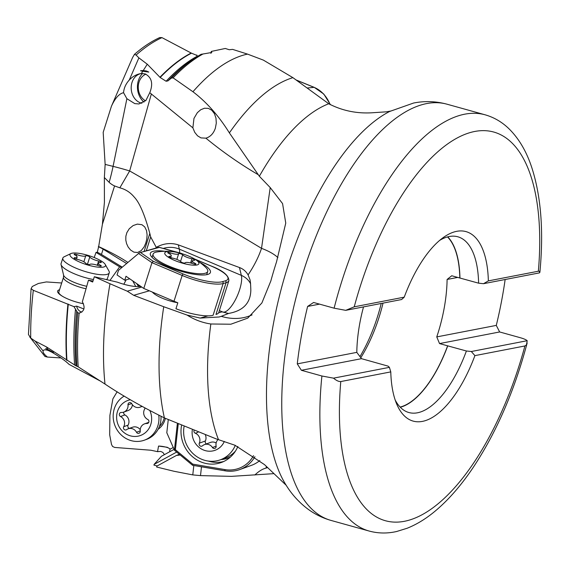 <?xml version="1.0" encoding="UTF-8"?>
<svg xmlns="http://www.w3.org/2000/svg" width="569" height="569" viewBox="0 0 569 569"><rect width="100%" height="100%" fill="white"/><g stroke="black" fill="none" stroke-linecap="round" stroke-linejoin="round"><path stroke-width="0.85" d="M61.687 282.992L46.374 281.932L38.393 283.476L32.269 286.484L31.082 288.753L28.45 334.458L30.712 338.057A216.825 94.027 -74.4 0 1 33.315 290.311L73.97 306.641L77.74 312.858L79.134 313.114A216.042 93.686 105.6 0 0 78.195 366.834L75.962 365.817A212.465 92.135 -74.4 0 1 76.701 311.471M31.103 288.675L33.315 290.311M81.865 312.111A7.162 6.309 79.1 0 1 76.666 306.122L73.97 306.641M76.666 306.122L83.906 309.017M59.546 289.756A19.339 4.815 17.6 0 0 61.978 296.001A19.339 4.815 17.6 0 0 66.786 298.519A19.339 4.815 17.6 0 0 83.501 303.711M102.406 224.278L114.575 185.935A21.338 18.791 79.1 0 1 109.148 182.343L104.362 177.528L104.419 202.322L102.406 224.278L98.665 246.597A107.441 26.743 -162.4 0 1 127.897 262.423M121.759 267.594A12.532 3.122 17.6 0 0 119.639 266.825L96.012 252.408L97.313 252.252L98.665 246.597M96.012 252.408L94.205 257.537M117.171 391.742L112.882 398.848L109.895 415.427L109.689 434.844L111.503 444.467L112.598 446.487L114.689 447.433L150.934 450.235L157.542 451.658L158.552 446.068L167.179 447.255L170.017 448.877L169.633 451.8M158.104 429.289A19.339 18.037 -109.9 0 0 165.351 418.371M173.972 449.432L161.482 456.246L154.092 464.396L176.682 452.071M157.208 465.933L153.957 465.143L154.092 464.396M179.726 454.603A21.487 20.036 70.1 0 1 178.51 454.667L176.568 455.371A21.487 20.036 -109.9 0 0 180.153 454.958M193.823 465.506L192.777 474.902L173.993 471.267L156.646 467.021L156.795 466.153L176.568 455.371M159.398 426.487A17.909 16.7 -109.9 0 0 164.235 417.845M273.938 473.643L231.448 476.36L200.508 475.613L192.777 474.902M267.658 467.54L266.114 468.059C262.501 468.963 258.746 471.274 254.855 475.001M60.983 357.944L47.419 357.069L44.951 356.457L29.744 336.94M75.962 365.817L46.523 346.962L47.711 349.352L53.5 352.481L47.846 349.636L48.265 350.497C44.944 349.43 43.208 349.693 43.052 351.293C42.974 352.673 44.425 354.594 47.419 357.069M43.116 350.981L35.093 341.08L30.712 338.057M48.265 350.497L51.715 352.133C59.837 356.884 65.599 360.952 68.998 364.331L69.005 364.345M69.077 364.38L100.208 380.995M47.711 349.352L45.62 348.577L47.853 349.636M286.271 485.357L264.471 464.596L234.99 445.257L216.156 438.884L164.405 417.931C141.724 406.679 121.915 395.391 104.995 384.054L78.195 366.834M218.475 439.595A193.951 84.105 -74.4 0 1 210.843 323.989C202.344 322.715 194.42 319.742 187.059 315.07L163.737 306.734A207.721 90.08 105.6 0 0 164.405 417.931M252.095 314.87A57.298 46.409 57.2 0 1 222.436 316.67A57.298 46.409 57.2 0 1 221.277 316.336L219.136 316.983L200.196 318.078L187.059 315.07M210.843 323.989L230.843 324.223L247.743 318.128L261.896 302.943L270.83 280.986A197.55 85.67 105.6 0 1 276.506 261.96L285.759 223.105L282.573 203.602L270.218 187.585L259.35 176.255A193.951 84.105 -74.4 0 1 328.74 103.757L292.9 77.647L263.369 60.115L247.529 54.112A216.042 93.686 105.6 0 0 192.948 91.751C206.668 102.185 218.809 115.898 229.378 132.897L259.35 176.255M218.603 312.829L222.116 311.826L219.378 310.589M152.392 292.103A18.983 4.723 17.6 0 0 177.677 302.729M149.377 290.823L133.679 295.304L163.737 306.734M133.679 295.304L127.278 291.193L110.002 283.753A216.042 93.686 105.6 0 0 104.995 384.054M140.714 286.349A21.487 5.349 17.6 0 1 140.628 286.363A21.487 5.349 17.6 0 1 117.378 282.167L94.319 276.74L92.669 282.025L88.472 280.154L82.356 301.776C85.428 307.63 84.354 311.407 79.134 313.114L79.788 313.028M94.319 276.74L110.002 283.753M88.472 280.154L92.953 281.086M35.093 341.08L46.523 346.962M62.441 296.285A17.909 4.46 -162.4 0 1 58.842 291.968L63.493 277.302A17.909 4.46 -162.4 0 0 71.979 284.208A17.909 4.46 -162.4 0 0 85.912 288.725M136.795 283.661L137.67 285.289A21.487 5.349 -162.4 0 1 139.348 286.534M97.313 252.252A21.487 5.349 -162.4 0 1 101.438 254.464L122.264 267.167M135.756 286.513L132.705 280.851M126.14 279.827L123.836 284.258M119.639 266.825L110.009 280.375M126.61 263.504L103.117 249.172A21.487 5.349 17.6 0 0 98.337 246.654M141.752 287.061L127.278 291.193M137.67 285.289L137.94 284.443M114.575 185.935L119.839 187.827C125.529 189.292 130.315 192.372 134.206 197.059C139.497 202.528 144.697 214.655 149.811 233.439L150.693 236.96L156.233 247.323L155.678 248.148M126.859 232.643L129.284 228.717L133.132 225.559L137.349 224.115L141.944 224.719L144.711 226.896L146.532 230.623L147.108 234.819L146.781 239.037L145.742 243.198L144.042 247.017L141.162 250.659L137.613 252.487L133.9 252.152L130.614 250.068L128.16 247.038L126.588 243.667L125.799 240.111L125.863 236.263L126.859 232.643M191.504 53.18A211.625 91.773 105.6 0 0 160.166 77.498L147.271 64.212L143.26 70.513L146.525 71.018L148.822 72.085L142.783 71.26L141.34 73.508L145.145 73.885C151.795 77.42 153.338 83.693 149.775 92.711L145.892 100.493L138.921 103.956L134.761 103.608L126.887 98.693L113.075 166.368L105.137 164.405L103.181 132.364L111.432 106.247L132.57 57.597L134.462 54.347L136.098 55.065A216.825 94.027 -74.4 0 1 161.973 37.625L191.198 53.045L196.753 55.378M105.137 164.405L104.362 177.528M134.462 54.347C142.94 46.971 151.39 41.366 159.818 37.54L161.973 37.625M160.166 77.498L166.098 81.246L167.947 80.898L171.276 78.145A215.203 93.323 -74.4 0 1 190.366 61.196A215.203 93.323 -74.4 0 1 201.092 54.332L211.81 52.462L211.277 51.43L225.288 48.472L229.271 49.745L232.607 49.382L247.529 54.112M203.161 53.906A216.042 93.686 105.6 0 0 173.083 77.853L192.948 91.751M211.277 51.43L210.928 53.358M197.457 56.431L196.817 55.022M173.083 77.853L171.276 78.145M149.775 92.711L192.87 127.833L193.972 118.395L197.336 112.69L200.658 109.789L204.42 108.245L208.29 108.345L211.768 110.222L214.413 113.636L215.964 118.103L216.298 123.11L215.367 128.174C213.531 133.523 210.374 136.852 205.893 138.167C222.614 151.873 239.962 163.986 257.928 174.519M141.909 103.231A15.043 12.212 84.6 0 1 141.012 103.01A15.043 12.212 84.6 0 1 131.183 87.441A15.043 12.212 84.6 0 1 141.624 73.486M109.148 182.343A57.298 15.619 103.9 0 0 113.075 166.368A57.298 8.258 -168.5 0 1 129.654 170.963L151.375 93.899M192.87 127.833L194.726 132.321L197.528 135.799L200.964 137.904L205.893 138.167M119.839 187.827L129.654 170.963C173.04 195.644 217.002 221.433 261.527 248.347L270.218 187.592M390.469 111.076L386.308 111.83L373.698 112.669C357.638 113.914 342.652 110.948 328.74 103.757M505.144 279.514A216.042 93.686 -74.4 0 1 496.289 325.397L499.646 331.962L439.538 343.576L436.764 336.905L496.289 325.397M400.128 407.077A90.969 39.446 105.6 0 0 447.625 345.831L466.402 350.995L471.31 351.514L527.2 340.71C526.176 339.721 523.829 338.711 520.158 337.673L499.646 331.962M447.625 345.831L439.538 343.576M436.764 336.905A90.969 39.446 105.6 0 0 447.099 279.464L451.743 275.759L459.823 278.006A90.969 39.446 105.6 0 0 447.497 236.924M360.796 357.752A90.969 39.446 105.6 0 0 383.022 303.128M457.696 277.416L447.099 279.464M538.352 271.221L488.358 280.887A98.38 42.661 105.6 0 0 456.672 231.334A98.38 42.661 105.6 0 0 442.917 237.806A98.38 42.661 105.6 0 0 404.232 297.153L354.231 306.819A201.718 87.477 -74.4 0 1 474.638 131.489A201.718 87.477 -74.4 0 1 538.352 271.221L539.711 271.264L539.405 272.885L483.515 283.696L478.607 283.177L459.823 278.006M447.746 236.86A91.218 39.56 -74.4 0 1 459.951 277.985M319.543 304.131L307.616 306.435L313.59 302.473L334.11 308.185A216.042 93.686 -74.4 0 1 464.695 114.191A216.042 93.686 105.6 0 1 485.073 114.796L446.999 104.198A216.042 93.686 105.6 0 0 426.615 103.586A216.042 93.686 105.6 0 0 293.156 309.458A216.042 93.686 105.6 0 0 331.122 520.457C322.666 518.067 314.927 514.276 307.9 509.084C298.974 502.37 291.577 494.176 285.716 484.518A208.567 90.45 105.6 0 1 282.914 282.779A208.567 90.45 105.6 0 1 389.559 111.503L413.592 103.032C424.773 100.82 435.911 101.211 446.999 104.198M404.232 297.153L401.614 299.529L345.717 310.34L334.11 308.185M331.122 520.457L369.196 531.055A216.042 93.686 -74.4 0 1 321.905 376.002L301.385 370.291L297.274 363.876A216.042 93.686 -74.4 0 1 307.616 306.435M297.274 363.876L356.806 352.367A90.969 39.446 105.6 0 1 363.52 306.897M321.905 376.002L333.519 378.157L389.409 367.354L388.101 366.137L361.493 358.669L356.806 352.367M361.493 358.669L301.385 370.291M389.409 367.354L390.782 371.891L340.781 381.557C338.754 381.699 336.336 380.569 333.519 378.157M390.782 371.891A98.38 42.661 105.6 0 0 396.664 403.962A98.38 42.661 105.6 0 0 474.909 355.625L524.91 345.959L526.467 344.878L527.2 340.71M466.402 350.995A91.218 39.56 -74.4 0 1 417.497 412.788A91.218 39.56 -74.4 0 1 408.891 412.532A91.218 39.56 -74.4 0 1 395.185 400.021M474.909 355.625L471.31 351.514M447.746 345.803A91.218 39.56 -74.4 0 1 400.306 407.262M354.231 306.819L345.717 310.34M488.358 280.887L483.515 283.696M439.617 240.41A91.218 39.56 -74.4 0 1 449.211 236.526A91.218 39.56 -74.4 0 1 457.817 236.782A91.218 39.56 -74.4 0 1 478.607 283.177M359.949 356.621A94.546 41.004 105.6 0 0 381.216 303.476M221.277 316.336L228.589 313.441C243.112 310.873 250.531 303.121 250.829 290.183A54.204 4.893 84.9 0 0 250.538 283.255L250.04 279.799L248.084 274.905C254.101 265.922 258.582 257.067 261.527 248.347A57.298 22.632 3.6 0 1 277.907 257.593M222.116 311.826L228.404 313.526M228.489 313.483L222.116 311.776M163.26 248.425A21.487 18.364 166.4 0 1 179.335 249.122L241.348 275.375A21.487 7.319 112.9 0 1 233.56 303.014A21.487 7.319 112.9 0 1 222.756 312.04L221.078 311.307M156.233 247.323C163.566 243.354 170.92 242.536 178.303 244.869L179.335 249.122A21.487 7.319 -67.1 0 1 179.655 252.892M178.303 244.869L239.449 267.53C243.148 268.895 246.028 271.356 248.084 274.905M126.887 98.693L123.551 92.711C119.163 93.643 115.123 98.16 111.432 106.247M141.226 73.515L141.34 73.508C136.78 74.141 132.748 76.338 129.227 80.087C125.813 83.878 123.921 88.081 123.551 92.711M129.227 80.087L138.886 57.867L136.098 55.065M138.886 57.867L147.271 64.212M143.26 70.513L140.529 70.762L142.783 71.26M164.427 454.638L162.862 452.405L160.643 451.416L157.542 451.658M168.445 447.945A7.162 1.366 10.2 0 0 158.552 446.068M174.562 260.403A17.909 4.46 -162.4 0 1 164.761 253.646A17.909 4.46 -162.4 0 1 172.229 251.626A17.909 4.46 -162.4 0 1 189.093 256.256A17.909 4.46 -162.4 0 1 193.538 258.39A17.909 4.46 -162.4 0 1 195.999 265.133A17.909 4.46 -162.4 0 1 174.562 260.403M172.229 251.626A57.298 57.298 0 0 0 156.923 251.982A28.649 7.134 17.6 0 0 153.111 254.101A28.649 7.134 17.6 0 0 168.801 266.079A28.649 7.134 17.6 0 0 207.728 271.434A28.649 7.134 17.6 0 0 205.836 267.501A57.298 57.298 0 0 0 193.538 258.39M195.103 263.34A7.162 1.785 -162.4 0 1 192.372 260.894A7.162 1.785 -162.4 0 1 194.228 260.31A2.148 0.533 17.6 0 0 194.783 260.133A2.148 0.533 17.6 0 0 194.783 260.04A2.148 0.533 17.6 0 0 191.924 258.731A7.162 1.785 -162.4 0 1 182.663 254.805A2.148 0.533 17.6 0 0 181.561 254.137A2.148 0.533 17.6 0 0 178.652 253.71A7.162 1.785 -162.4 0 1 170.259 252.828A2.148 0.533 17.6 0 0 168.609 252.423A2.148 0.533 17.6 0 0 167.734 252.579A2.148 0.533 17.6 0 0 168.552 253.312A7.162 1.785 -162.4 0 1 171.283 255.758A7.162 1.785 -162.4 0 1 169.427 256.349A2.148 0.533 17.6 0 0 168.872 256.519A2.148 0.533 17.6 0 0 168.872 256.612A2.148 0.533 17.6 0 0 171.731 257.928A7.162 1.785 -162.4 0 1 180.992 261.847A2.148 0.533 17.6 0 0 182.094 262.522A2.148 0.533 17.6 0 0 185.003 262.942A7.162 1.785 -162.4 0 1 193.396 263.831A2.148 0.533 17.6 0 0 195.921 264.073A2.148 0.533 17.6 0 0 195.103 263.34L194.826 264.201M224.321 441.444A17.909 16.7 70.1 0 1 206.995 451.004A17.909 16.7 70.1 0 1 192.294 430.05M184.043 426.672A28.649 26.715 -109.9 0 0 207.457 460.94A28.649 26.715 -109.9 0 0 220.31 459.816A28.649 26.715 -109.9 0 0 235.289 445.371M193.972 430.719A2.148 2.006 -109.9 0 0 195.316 433.244A7.162 6.679 70.1 0 1 199.306 443.173A2.148 2.006 -109.9 0 0 202.479 445.812A7.162 6.679 70.1 0 1 204.527 444.588A7.162 6.679 70.1 0 1 212.479 447.511A2.148 2.006 -109.9 0 0 216.113 446.025A7.162 6.679 70.1 0 1 218.119 439.488M206.455 443.891A2.148 2.006 70.1 0 1 205.388 440.975A7.162 6.679 -109.9 0 0 205.43 435.086M216.149 442.974A7.162 6.679 -109.9 0 0 210.608 442.39L204.527 444.588M220.31 459.816L225.16 458.066A28.649 26.715 -109.9 0 0 235.523 450.997M164.903 251.285A31.515 7.845 17.6 0 0 153.089 251.349A31.515 7.845 17.6 0 0 150.337 253.369A31.515 7.845 17.6 0 0 172.677 268.554A31.515 7.845 17.6 0 0 207.664 274.457A31.515 7.845 17.6 0 0 210.416 272.43A31.515 7.845 17.6 0 0 199.719 262.33M182.101 253.746L159.306 247.394L139.704 252.7M139.263 252.906L118.523 270.318L117.058 274.948L124.746 280.225L126.005 276.257L143.786 288.455L151.966 262.672L153.303 261.32L183.175 273.974A30.797 7.667 -162.4 0 0 222.337 281.698L225.239 280.866A30.797 7.667 -162.4 0 0 211.063 266.007L194.904 259.165M129.718 278.803L124.746 280.225M138.537 253.454L151.966 262.672L182.172 275.46L173.993 301.243A32.234 8.023 17.6 0 0 177.827 302.786L175.942 308.739A32.234 8.023 17.6 0 0 213.083 315.283L223.155 283.54A1.43 1.302 -105.9 0 0 222.337 281.698M173.993 301.243L143.786 288.455M183.175 273.974A1.43 0.491 -67.1 0 0 182.172 275.46A32.234 8.023 17.6 0 0 223.155 283.54L226.064 282.715L215.985 314.451A32.234 8.023 17.6 0 0 218.802 312.388L228.873 280.645C228.816 275.467 222.92 270.595 211.206 266.015L194.555 258.966M181.518 425.605A31.515 29.389 -109.9 0 0 181.191 427.845A31.515 29.389 -109.9 0 0 221.334 462.497A31.515 29.389 -109.9 0 0 237.87 446.452M177.343 423.805L174.42 450.115L175.38 449.709L178.218 424.182M174.42 450.115L166.802 432.746L168.253 419.723M225.125 470.805L192.692 465.293L192.72 464.126L224.954 469.603A30.797 28.72 70.1 0 0 253.525 455.648M192.649 465.307L225.196 470.84A1.43 0.455 -80.4 0 0 225.281 470.833A32.234 30.057 -109.9 0 0 239.741 469.574L251.42 465.357A32.234 30.057 -109.9 0 0 259.813 460.556M223.724 461.502A31.515 29.389 70.1 0 1 208.297 461.068M220.978 459.574A28.294 26.38 -109.9 0 0 230.459 457.007M145.55 100.834A14.325 11.629 84.6 0 1 138.26 86.979A14.325 11.629 84.6 0 1 145.934 74.169M146.212 70.926A17.909 14.538 -95.4 0 0 144.995 71.594M142.62 73.465A17.909 14.538 -95.4 0 0 143.978 102.128M93.437 279.528A24.353 6.06 -162.4 0 1 72.604 273.02A24.353 6.06 -162.4 0 1 61.054 264.564A24.353 6.06 -162.4 0 1 61.075 263.625L62.839 258.063A24.353 6.06 -162.4 0 1 64.091 256.825L70.933 253.561A18.621 4.637 -162.4 0 1 96.659 258.589A18.621 4.637 -162.4 0 1 105.244 264.45A18.621 4.637 -162.4 0 1 97.975 267.138A18.621 4.637 -162.4 0 1 78.799 261.69A18.621 4.637 -162.4 0 1 70.933 253.561M105.244 264.45L108.949 271.064A24.353 6.06 -162.4 0 1 109.262 272.8L107.498 278.355A24.353 6.06 -162.4 0 1 106.965 279.137A24.353 6.06 -162.4 0 1 106.424 279.507M109.262 272.8A24.353 6.06 -162.4 0 1 74.368 267.458A24.353 6.06 -162.4 0 1 62.839 258.063M74.866 254.933A7.162 1.785 -162.4 0 1 77.121 257.138A7.162 1.785 -162.4 0 1 74.845 257.714A2.148 0.533 17.6 0 0 74.162 257.885A2.148 0.533 17.6 0 0 74.155 257.928A2.148 0.533 17.6 0 0 76.851 259.258A7.162 1.785 -162.4 0 1 85.691 263.269A2.148 0.533 17.6 0 0 86.673 263.931A2.148 0.533 17.6 0 0 89.717 264.464A7.162 1.785 -162.4 0 1 98.572 265.695A2.148 0.533 17.6 0 0 100.244 266.143A2.148 0.533 17.6 0 0 101.268 266.007A2.148 0.533 17.6 0 0 100.592 265.346A7.162 1.785 -162.4 0 1 98.33 263.141A7.162 1.785 -162.4 0 1 100.613 262.565A2.148 0.533 17.6 0 0 101.296 262.394A2.148 0.533 17.6 0 0 101.296 262.352A2.148 0.533 17.6 0 0 98.608 261.022A7.162 1.785 -162.4 0 1 89.76 257.01A2.148 0.533 17.6 0 0 88.778 256.349A2.148 0.533 17.6 0 0 85.741 255.822A7.162 1.785 -162.4 0 1 76.879 254.585A2.148 0.533 17.6 0 0 74.183 254.279A2.148 0.533 17.6 0 0 74.866 254.933M160.991 416.295A24.353 22.71 70.1 0 1 146.397 439.446L144.348 440.186A24.353 22.71 70.1 0 1 131.446 440.712A24.353 22.71 70.1 0 1 113.501 420.313A24.353 22.71 70.1 0 1 124.213 396.067M158.787 415.221A24.353 22.71 70.1 0 1 144.348 440.186M149.889 410.676A18.621 17.369 70.1 0 1 147.947 429.979A18.621 17.369 70.1 0 1 130.593 435.904A18.621 17.369 70.1 0 1 116.617 417.262A18.621 17.369 70.1 0 1 130.401 399.772M141.724 406.259A2.148 2.006 -109.9 0 0 141.61 406.337A7.162 6.679 70.1 0 1 140.024 407.184A7.162 6.679 70.1 0 1 131.766 403.727A2.148 2.006 -109.9 0 0 128.004 404.865A7.162 6.679 70.1 0 1 123.75 412.105A7.162 6.679 70.1 0 1 121.325 412.468A2.148 2.006 -109.9 0 0 120.528 416.515A7.162 6.679 70.1 0 1 123.693 426.729A2.148 2.006 -109.9 0 0 126.645 429.638A7.162 6.679 70.1 0 1 128.231 428.791A7.162 6.679 70.1 0 1 136.496 432.241A2.148 2.006 -109.9 0 0 140.251 431.103A7.162 6.679 70.1 0 1 144.512 423.869A7.162 6.679 70.1 0 1 146.93 423.5A2.148 2.006 -109.9 0 0 147.734 419.453A7.162 6.679 70.1 0 1 144.569 409.246A2.148 2.006 -109.9 0 0 144.825 407.966M129.426 428.357A2.148 2.006 70.1 0 1 128.068 425.143A7.162 6.679 -109.9 0 0 124.903 414.936A2.148 2.006 70.1 0 1 123.864 412.063M140.23 429.659A7.162 6.679 -109.9 0 0 132.613 427.212L128.231 428.791M123.75 412.105L128.125 410.526A7.162 6.679 -109.9 0 0 132.406 404.73M173.154 447.54L169.946 449.297M201.483 466.808L200.508 475.613M266.114 468.059L266.313 466.281M200.196 318.078L207.991 315.859M68.287 304.145A211.625 91.773 105.6 0 0 66.943 360.419M74.631 365.12A211.625 91.773 -74.4 0 1 75.449 309.749M76.858 366.059A215.203 93.323 -74.4 0 1 77.74 312.858M66.587 360.191A211.654 91.787 -74.4 0 1 67.939 304.002M101.438 254.464L103.117 249.172M144.092 251.448L149.811 233.439M166.098 81.246A211.625 91.773 -74.4 0 1 197.173 56.231M167.947 80.898A212.465 92.135 -74.4 0 1 187.898 63.003L201.334 54.183M292.9 77.647A207.721 90.08 105.6 0 0 229.378 132.897M524.91 345.959A201.718 87.477 -74.4 0 1 404.502 521.282A201.718 87.477 -74.4 0 1 340.781 381.557M146.29 250.822L150.693 236.96M250.566 283.718A21.487 18.364 166.4 0 0 241.348 275.375L239.449 267.53M159.917 77.292A211.654 91.787 -74.4 0 1 191.198 53.045M191.924 258.731L190.579 262.978M169.228 256.989L169.427 256.349M169.868 254.051L170.259 252.828M176.845 259.407L178.652 253.71M180.565 261.42L182.663 254.805M216.135 446.188L212.479 447.511M205.388 440.975L199.306 443.173M197.984 432.284L195.316 433.244M296.342 80.122L314.067 87.349A1.43 0.768 -67.8 0 1 314.28 87.377L323.804 94.07L330.461 104.739M307.288 87.996L314.067 87.349A32.234 26.167 84.6 0 1 330.12 104.554M153.303 261.32L140.735 252.7M228.873 280.645A32.234 8.023 17.6 0 1 226.064 282.715A1.43 1.302 -105.9 0 0 225.239 280.866M192.72 464.126L175.38 449.709M254.926 456.687A32.234 30.057 -109.9 0 1 239.741 469.574C235.04 471.246 230.196 471.673 225.196 470.84A1.43 0.455 -80.4 0 1 224.954 469.603M86.63 286.264A18.677 4.652 17.6 0 1 72.448 281.627A18.677 4.652 -162.4 0 1 63.593 275.14L63.493 277.302M74.617 258.418L74.845 257.714M76.438 255.972L76.879 254.585M83.849 261.783L85.741 255.822M87.47 264.236L89.76 257.01M97.271 265.225L98.608 261.022M100.336 266.157L100.592 265.346M128.068 425.143L123.693 426.729M124.903 414.936L120.528 416.515M131.652 403.549L128.004 404.865M148.289 423.009L146.93 423.5M140.23 430.889L136.496 432.241M369.196 531.055C378.136 533.48 387.283 533.63 396.65 531.503L407.105 528.267C417.297 524.205 427.248 517.982 436.942 509.589C449.574 498.672 461.601 484.717 473.01 467.732C496.381 432.504 514.433 390.917 527.164 342.979M539.881 272.373C543.772 231.405 541.098 196.54 531.851 167.777C526.524 151.404 518.75 138.26 508.544 128.352C501.687 121.823 493.864 117.306 485.073 114.796M191.625 263.255L192.372 260.894M170.679 257.657L171.283 255.758M207.728 271.434L206.696 274.685M153.111 254.101L152.079 257.352M296.157 79.987L314.28 87.377M182.564 253.888L181.276 253.34M181.205 253.319L159.092 247.287M158.673 247.287L139.739 252.693M174.256 450.058L192.521 465.243M63.593 275.14L61.054 264.564M106.517 279.528L106.965 279.137M76.481 259.172L77.121 257.138M97.633 265.353L98.33 263.141M142.058 406.444L140.024 407.184M148.772 422.326L144.512 423.869"/></g></svg>
